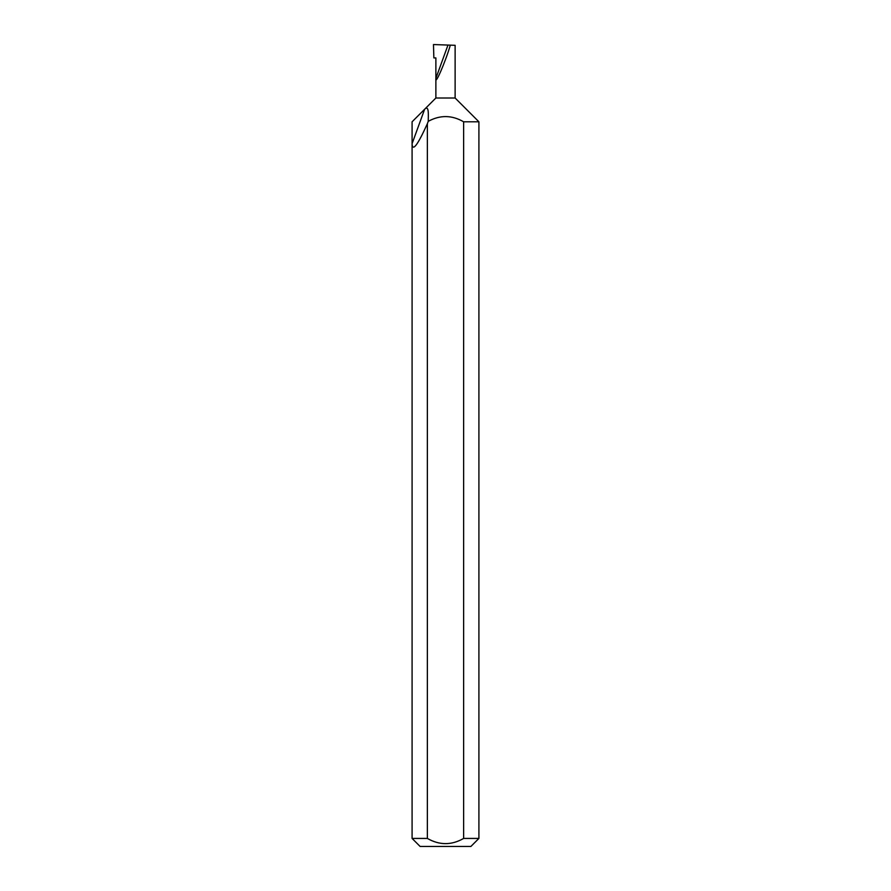 <?xml version="1.0" encoding="UTF-8"?>
<svg xmlns="http://www.w3.org/2000/svg" width="891" height="891" viewBox="0 0 891 891"><rect width="100%" height="100%" fill="white"/><g stroke="black" fill="none" stroke-linecap="round" stroke-linejoin="round"><path stroke-width="1.34" d="M478.913 838.431L470.894 846.45L420.106 846.45L412.088 838.431L427.368 838.431C439.452 845.359 451.537 845.359 463.632 838.431L478.913 838.431L478.913 121.8L463.632 121.8C451.904 115.006 440.098 114.861 428.226 121.343C428.281 115.062 429.217 104.726 424.617 109.27L412.088 121.8L412.088 143.696C412.466 152.016 417.556 145.344 427.368 123.693L428.226 121.343M412.088 838.431L412.088 143.696L424.617 109.27L435.877 98.01L455.123 98.01L478.913 121.8M455.123 98.01L455.123 45.307L450.334 45.14C445.355 62.136 434.719 86.561 435.877 78.33L447.984 45.062L433.471 44.55L433.861 57.915L435.877 57.915L435.877 98.01M463.632 838.431L463.632 121.8M450.334 45.14L447.984 45.062M427.368 838.431L427.368 123.693"/></g></svg>
